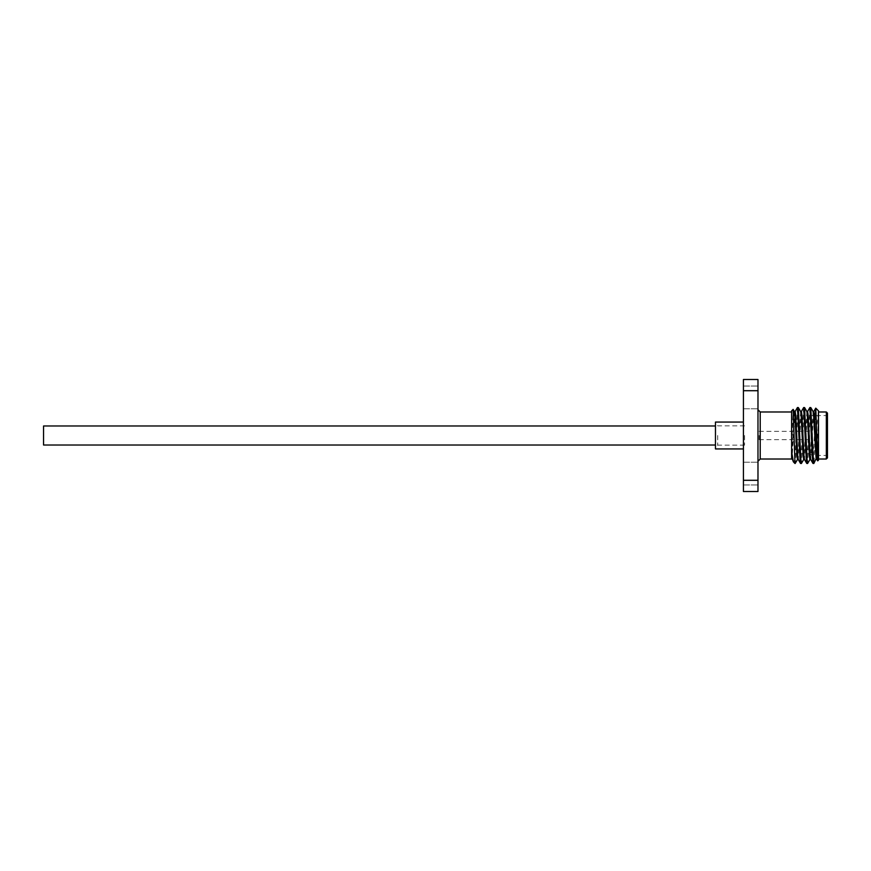 <?xml version="1.0" encoding="UTF-8"?>
<svg xmlns="http://www.w3.org/2000/svg" width="871" height="871" viewBox="0 0 871 871"><rect width="100%" height="100%" fill="white"/><g stroke="black" fill="none" stroke-linecap="round" stroke-linejoin="round"><path stroke-width="0.65" stroke-dasharray="4.36 3.27" d="M715.461 448.935L715.461 422.065M43.55 445.016L43.55 425.984M809.311 435.5L809.311 440.759L809.311 435.5M759.142 435.5L759.142 439.648L759.142 435.5M809.529 435.5L809.529 453.192L809.529 435.5M717.704 435.5L717.704 445.135L717.704 435.5M744.585 435.5L744.585 445.135L744.585 435.5M743.42 435.5L743.42 422.065L743.42 435.5M757.977 397.426L757.977 408.793L757.977 397.426M743.42 397.426L743.42 408.793L743.42 397.426M757.977 473.574L757.977 462.207L757.977 473.574M743.42 473.574L743.42 462.207L743.42 473.574M757.977 435.5L757.977 461.26L757.977 435.5M827.45 457.896L827.45 413.104M826.329 411.983L826.329 459.017M811.772 435.5L811.772 455.435L811.772 435.5M791.619 410.862L791.619 453.486L793.122 409.359M815.3 415.565L815.136 442.708L818.49 410.862M818.49 460.138L818.49 445.157L817.749 460.879M818.49 412.614L818.49 445.157M798.272 407.508L796.715 435.5C796.127 452.245 795.582 466.649 794.973 463.034M797.422 407.563L794.973 458.56L793.579 462.098M815.136 421.259L813.046 463.492M810.716 407.508L807.667 463.437M809.867 407.563L806.829 463.492M804.488 407.508L801.451 463.437M803.65 407.563L800.601 463.492M815.136 442.708L813.895 463.437M791.619 435.5L791.619 411.983L791.619 435.5M794.973 463.492L794.973 458.56M818.49 435.5L818.49 459.017L818.49 435.5L817.455 456.241L816.933 459.453L816.16 459.453M791.619 453.486L791.619 454.259M791.619 454.989L791.619 457.242M826.329 435.5L826.329 415.565L826.329 435.5M818.49 418.711L816.552 457.711M813.122 411.613L809.932 459.453L810.64 459.387M806.905 411.613L803.715 459.453L804.412 459.387M800.678 411.613L797.498 459.453L798.195 459.387M794.461 411.613L791.619 458.113M813.046 411.548L813.83 411.548L810.716 459.453M806.829 411.548L807.602 411.548L804.488 459.453M800.601 411.548L801.385 411.548L798.272 459.453M794.385 411.548L795.158 411.548L791.968 459.387M757.977 491.494L757.977 480.291L743.42 480.291L743.42 491.494L757.977 491.494M757.977 390.709L757.977 379.506L743.42 379.506L743.42 390.709L757.977 390.709L757.977 480.291M743.42 390.709L743.42 480.291M715.461 435.5L715.461 423.633L715.461 435.5M760.22 459.017L760.22 411.983M759.142 439.648L809.311 439.648M744.585 445.135L717.704 445.135L715.461 447.367M743.42 408.793L757.977 408.793L743.42 408.793M743.42 484.94L757.977 484.94L743.42 484.94M809.529 453.192L811.772 455.435L826.329 455.435L827.45 456.556M809.529 417.808L811.772 415.565L814.407 415.565M816.236 415.565L826.329 415.565L827.45 414.444M743.42 462.207L757.977 462.207L743.42 462.207M743.42 386.06L757.977 386.06L743.42 386.06M744.585 425.865L717.704 425.865L715.461 423.633M759.142 431.352L809.311 431.352"/><path stroke-width="1.31" d="M715.461 425.984L43.55 425.984L43.55 445.016L715.461 445.016M743.42 422.065L715.461 422.065L715.461 448.935L743.42 448.935M827.45 413.104L827.45 457.896L826.329 459.017L826.329 411.983L827.45 413.104M791.619 458.113L791.619 410.862L793.165 409.37L794.973 463.034M815.779 408.151L818.49 410.862L818.49 460.138L817.706 460.857L815.779 408.151L815.3 415.565M803.791 459.387L801.385 463.492L800.863 459.746L798.337 407.563L797.422 407.563L795.081 411.613M801.385 463.492L800.536 463.437L800.09 459.746L797.498 407.508M816.552 457.711L813.83 463.492L813.307 459.746L810.781 407.563L809.867 407.563L807.526 411.613M813.83 463.492L812.981 463.437L812.534 459.746L809.932 407.508M810.019 459.387L807.602 463.492L807.09 459.746L804.564 407.563L803.65 407.563L801.309 411.613M807.602 463.492L806.764 463.437L806.306 459.746L803.715 407.508M797.575 459.387L795.158 463.492M791.619 454.259L791.619 454.989M794.973 463.492L793.405 461.87L791.619 451.853M813.046 411.548L813.83 411.548L814.341 414.759L816.933 459.453L816.16 459.453L813.568 414.759L813.122 411.613L810.781 407.563M810.716 459.453L809.932 459.453L809.42 456.241L807.341 414.759L806.905 411.613L804.564 407.563M804.488 459.453L803.715 459.453L803.193 456.241L801.124 414.759L800.678 411.613L798.337 407.563M798.272 459.453L797.498 459.453L796.976 456.241L794.896 414.759L794.461 411.613L793.165 409.37M812.981 463.437L810.64 459.387L810.193 456.241L808.125 414.759L807.602 411.548L806.829 411.548M806.764 463.437L804.412 459.387L803.977 456.241L801.897 414.759L801.385 411.548L800.601 411.548M800.536 463.437L798.195 459.387L797.749 456.241L795.68 414.759L795.158 411.548L794.385 411.548M793.405 461.87L791.619 457.242M757.977 379.506L757.977 390.709L743.42 390.709L743.42 379.506L757.977 379.506M757.977 480.291L757.977 491.494L743.42 491.494L743.42 480.291L757.977 480.291L757.977 390.709M743.42 480.291L743.42 390.709M791.619 411.983L760.22 411.983L760.22 459.017L757.977 461.26M818.49 411.983L826.329 411.983M791.619 459.017L760.22 459.017M818.49 459.017L826.329 459.017M814.407 415.565L816.236 415.565M816.856 459.387L817.706 460.857M813.743 411.613L815.735 408.172M760.22 411.983L757.977 409.74"/></g></svg>
